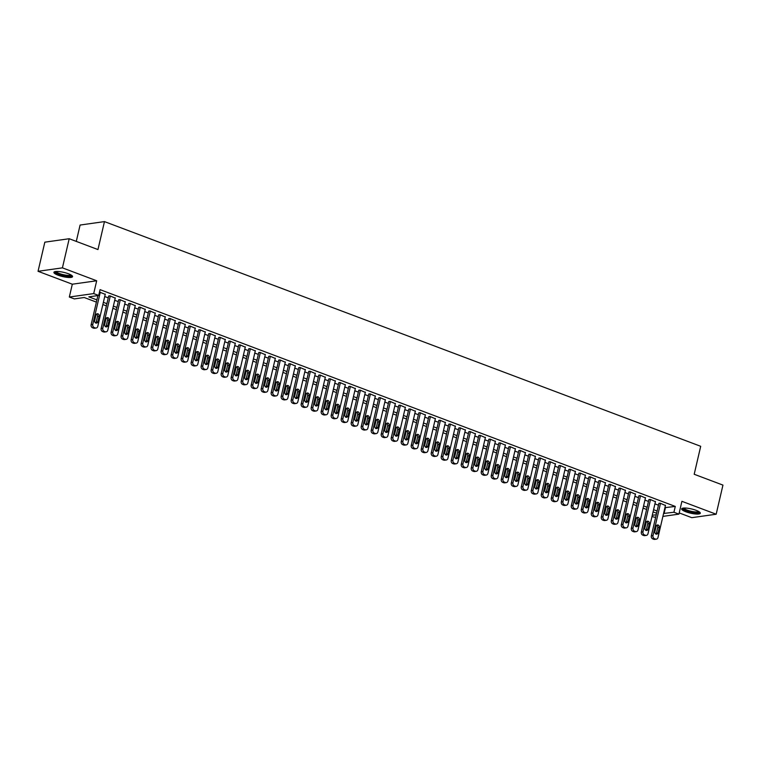 <?xml version="1.0" encoding="UTF-8"?>
<svg xmlns="http://www.w3.org/2000/svg" width="761" height="761" viewBox="0 0 761 761"><rect width="100%" height="100%" fill="white"/><g stroke="black" fill="none" stroke-linecap="round" stroke-linejoin="round"><path stroke-width="1.14" d="M58.102 275.206A9.579 2.169 -166.9 0 0 67.453 277.385A9.579 2.169 -166.9 0 0 72.571 276.652A9.579 2.169 -166.9 0 0 68.376 273.751A9.579 2.169 -166.9 0 0 59.025 271.563A9.579 2.169 -166.9 0 0 53.907 272.305A9.579 2.169 -166.9 0 0 58.102 275.206M685.842 511.773A9.579 2.169 -166.9 0 0 695.193 513.96A9.579 2.169 -166.9 0 0 700.31 513.218A9.579 2.169 -166.9 0 0 696.115 510.327A9.579 2.169 -166.9 0 0 686.764 508.139A9.579 2.169 -166.9 0 0 681.647 508.881A9.579 2.169 -166.9 0 0 685.842 511.773M96.39 302.107L84.214 297.513L74.331 298.911L69.327 297.028L93.708 293.584L98.702 295.468L88.828 296.866L96.904 299.91M72.314 284.205L96.685 280.771L62.421 267.853L69.203 238.726L44.832 242.169L38.05 271.296L72.314 284.205L69.327 297.028M76.29 241.399L80.095 225.047L104.466 221.603L700.7 446.298L694.194 474.265L722.95 485.099L716.168 514.227L681.913 501.318L678.926 514.132L662.898 516.396M679.212 512.924L691.797 517.67L716.168 514.227M655.63 517.423L651.968 516.605M62.421 267.853L38.05 271.296M105.227 294.355L99.501 292.053M115.234 298.122L109.793 295.782L108.642 296.21M125.232 301.898L119.791 299.558L118.649 299.977M135.239 305.665L129.798 303.325L128.657 303.744M145.246 309.432L139.805 307.092L138.654 307.511M155.244 313.209L149.803 310.869L148.661 311.287M165.251 316.976L159.81 314.635L158.659 315.054M175.249 320.742L169.817 318.402L168.666 318.821M185.256 324.519L179.815 322.179L178.673 322.597M195.263 328.286L189.822 325.946L188.671 326.364M205.261 332.053L199.829 329.713L198.678 330.131M215.268 335.829L209.827 333.489L208.685 333.908M225.275 339.596L219.834 337.256L218.683 337.675M235.273 343.363L229.841 341.023L228.69 341.442M245.28 347.14L239.839 344.8L238.697 345.218M255.287 350.907L249.846 348.567L248.695 348.985M265.285 354.674L259.843 352.333L258.702 352.752M275.292 358.45L269.851 356.1L268.709 356.529M285.299 362.217L279.858 359.877L278.707 360.295M295.297 365.984L289.855 363.644L288.714 364.062M305.304 369.76L299.863 367.411L298.721 367.839M315.311 373.527L309.87 371.187L308.719 371.606M325.308 377.294L319.867 374.954L318.726 375.373M335.316 381.071L329.874 378.721L328.723 379.149M345.323 384.838L339.882 382.498L338.731 382.916M355.32 388.605L349.879 386.265L348.738 386.683M365.328 392.381L359.886 390.032L358.735 390.46M375.325 396.148L369.894 393.808L368.743 394.227M385.332 399.915L379.891 397.575L378.75 397.993M395.34 403.691L389.898 401.342L388.747 401.77M405.337 407.458L399.906 405.118L398.754 405.537M415.344 411.225L409.903 408.885L408.762 409.304M425.351 415.002L419.91 412.652L418.759 413.08M435.349 418.769L429.917 416.429L428.766 416.847M445.356 422.536L439.915 420.196L438.774 420.614M455.363 426.312L449.922 423.963L448.771 424.391M465.361 430.079L459.92 427.739L458.778 428.158M475.368 433.846L469.927 431.506L468.786 431.925M485.375 437.623L479.934 435.273L478.783 435.701M495.373 441.39L489.932 439.049L488.79 439.468M505.38 445.156L499.939 442.816L498.797 443.235M515.387 448.933L509.946 446.583L508.795 447.011M525.385 452.7L519.944 450.36L518.802 450.778M535.392 456.467L529.951 454.127L528.8 454.545M545.399 460.243L539.958 457.894L538.807 458.322M555.397 464.01L549.956 461.67L548.814 462.089M565.404 467.777L559.963 465.437L558.812 465.856M575.402 471.544L569.97 469.204L568.819 469.632M585.409 475.321L579.968 472.981L578.826 473.399M595.416 479.088L589.975 476.747L588.824 477.166M605.414 482.855L599.982 480.514L598.831 480.942M615.421 486.631L609.98 484.291L608.838 484.709M625.428 490.398L619.987 488.058L618.836 488.476M635.425 494.165L629.984 491.825L628.843 492.253M645.433 497.941L639.991 495.601L638.85 496.02M655.44 501.708L649.999 499.368L648.848 499.787M664.933 507.644L675.283 506.426L100.062 289.646L98.702 295.468M104.723 296.524L108.262 297.855M114.73 300.291L118.269 301.622M124.728 304.058L128.267 305.389M134.735 307.834L138.274 309.166M144.742 311.601L148.281 312.933M154.74 315.368L158.278 316.7M164.747 319.135L168.286 320.476M174.754 322.911L178.283 324.243M184.752 326.678L188.29 328.01M194.759 330.445L198.298 331.786M204.766 334.222L208.295 335.553M214.764 337.989L218.302 339.32M224.771 341.756L228.31 343.097M234.769 345.532L238.307 346.864M244.776 349.299L248.314 350.631M254.783 353.066L258.321 354.407M264.78 356.842L268.319 358.174M274.788 360.609L278.326 361.941M284.795 364.376L288.333 365.718M294.792 368.153L298.331 369.485M304.8 371.92L308.338 373.251M314.807 375.687L318.345 377.028M324.804 379.463L328.343 380.795M334.811 383.23L338.35 384.562M344.819 386.997L348.348 388.338M354.816 390.774L358.355 392.105M364.823 394.54L368.362 395.872M374.831 398.307L378.36 399.649M384.828 402.084L388.367 403.416M394.835 405.851L398.374 407.183M404.833 409.618L408.372 410.959M414.84 413.394L418.379 414.726M424.847 417.161L428.386 418.493M434.845 420.928L438.384 422.269M444.852 424.705L448.391 426.036M454.859 428.472L458.398 429.803M464.857 432.238L468.395 433.57M474.864 436.015L478.403 437.347M484.871 439.782L488.41 441.114M494.869 443.549L498.407 444.881M504.876 447.325L508.415 448.657M514.883 451.092L518.422 452.424M524.881 454.859L528.419 456.191M534.888 458.636L538.427 459.967M544.895 462.403L548.424 463.734M554.893 466.17L558.431 467.501M564.9 469.946L568.438 471.278M574.907 473.713L578.436 475.045M584.905 477.48L588.443 478.812M594.912 481.256L598.45 482.588M604.909 485.023L608.448 486.355M614.917 488.79L618.455 490.122M624.924 492.567L628.462 493.899M634.921 496.334L638.46 497.665M644.928 500.101L648.467 501.432M654.936 503.877L658.474 505.209M665.437 505.475L659.996 503.135L658.855 503.563M96.685 280.771L93.708 293.584M675.283 506.426L673.923 512.248L678.926 514.132M69.203 238.726L97.96 249.57L104.466 221.603M656.6 513.228L653.062 511.896M646.603 509.461L643.064 508.129M636.596 505.685L633.057 504.353M626.588 501.918L623.059 500.586M616.591 498.151L613.052 496.819M606.584 494.374L603.045 493.042M596.576 490.607L593.047 489.275M586.579 486.84L583.04 485.508M576.572 483.064L573.033 481.732M566.574 479.297L563.035 477.965M556.567 475.53L553.028 474.198M546.56 471.753L543.021 470.422M536.562 467.986L533.023 466.655M526.555 464.22L523.016 462.888M516.548 460.443L513.009 459.111M506.55 456.676L503.011 455.344M496.543 452.909L493.004 451.577M486.536 449.133L482.997 447.801M476.538 445.366L473 444.034M466.531 441.599L462.992 440.267M456.524 437.822L452.995 436.491M446.526 434.055L442.988 432.724M436.519 430.288L432.98 428.957M426.512 426.512L422.983 425.18M416.514 422.745L412.976 421.413M406.507 418.978L402.969 417.646M396.5 415.202L392.971 413.87M386.502 411.435L382.964 410.103M376.495 407.668L372.957 406.336M366.498 403.891L362.959 402.559M356.49 400.124L352.952 398.793M346.483 396.357L342.945 395.026M336.486 392.581L332.947 391.249M326.479 388.814L322.94 387.482M316.471 385.047L312.933 383.715M306.474 381.28L302.935 379.939M296.467 377.504L292.928 376.172M286.459 373.737L282.921 372.405M276.462 369.97L272.923 368.628M266.455 366.193L262.916 364.861M256.447 362.426L252.918 361.095M246.45 358.659L242.911 357.318M236.443 354.883L232.904 353.551M226.436 351.116L222.906 349.784M216.438 347.349L212.899 346.008M206.431 343.572L202.892 342.241M196.433 339.806L192.894 338.474M186.426 336.039L182.887 334.697M176.419 332.262L172.88 330.93M166.421 328.495L162.883 327.163M156.414 324.728L152.875 323.387M146.407 320.952L142.868 319.62M136.409 317.185L132.871 315.853M126.402 313.418L122.863 312.077M116.395 309.641L112.856 308.31M106.397 305.874L102.859 304.543M652.272 515.302L656.248 514.74M663.582 513.466L673.923 512.248M103.372 302.345L106.901 303.677M113.37 306.112L116.909 307.444M123.377 309.889L126.916 311.22M133.375 313.656L136.913 314.987M143.382 317.423L146.921 318.754M153.389 321.199L156.928 322.531M163.387 324.966L166.925 326.298M173.394 328.733L176.933 330.065M183.401 332.509L186.94 333.841M193.399 336.276L196.937 337.608M203.406 340.043L206.944 341.375M213.413 343.82L216.952 345.152M223.411 347.587L226.949 348.919M233.418 351.354L236.956 352.685M243.425 355.13L246.954 356.462M253.423 358.897L256.961 360.229M263.43 362.664L266.968 363.996M273.437 366.431L276.966 367.772M283.434 370.207L286.973 371.539M293.442 373.974L296.98 375.306M303.439 377.741L306.978 379.083M313.446 381.518L316.985 382.85M323.454 385.285L326.992 386.617M333.451 389.052L336.99 390.393M343.458 392.828L346.997 394.16M353.465 396.595L357.004 397.927M363.463 400.362L367.002 401.703M373.47 404.139L377.009 405.47M383.477 407.906L387.016 409.237M393.475 411.672L397.014 413.014M403.482 415.449L407.021 416.781M413.489 419.216L417.028 420.548M423.487 422.983L427.026 424.324M433.494 426.759L437.033 428.091M443.501 430.526L447.03 431.858M453.499 434.293L457.038 435.634M463.506 438.07L467.045 439.401M473.513 441.837L477.042 443.168M483.511 445.604L487.05 446.945M493.518 449.38L497.057 450.712M503.516 453.147L507.054 454.479M513.523 456.914L517.061 458.255M523.53 460.69L527.069 462.022M533.528 464.457L537.066 465.789M543.535 468.224L547.073 469.566M553.542 472.001L557.081 473.332M563.54 475.768L567.078 477.099M573.547 479.535L577.085 480.866M583.554 483.311L587.092 484.643M593.551 487.078L597.09 488.41M603.559 490.845L607.097 492.177M613.566 494.621L617.104 495.953M623.563 498.388L627.102 499.72M633.571 502.155L637.109 503.487M643.578 505.932L647.107 507.264M653.575 509.699L657.114 511.031M665.399 507.815L664.039 513.646M665.504 505.209L657.989 537.485A2.454 2.064 82 0 1 655.449 539.064L654.45 538.683A2.454 2.064 82 0 1 652.995 535.601L660.5 503.325M658.912 503.287L651.34 535.83L652.995 535.601M658.065 532.947A1.969 1.655 -98 0 1 654.869 531.749L656.172 526.155A1.969 1.655 -98 0 1 659.368 527.354L658.065 532.947L656.42 533.185A1.969 1.655 -98 0 1 655.877 534.146M656.705 525.195A1.969 1.655 -98 0 1 657.723 527.592L656.42 533.185M656.334 539.159L654.688 539.397A2.454 2.064 -98 0 1 653.804 539.292L652.805 538.912A2.454 2.064 -98 0 1 651.34 535.83M699.283 511.858A8.285 1.874 13.1 0 1 695.107 512.657A8.285 1.874 13.1 0 1 686.755 510.745A8.285 1.874 13.1 0 1 683.178 508.11M683.873 508.044A7.677 1.741 -166.9 0 0 687.212 510.117A7.677 1.741 -166.9 0 0 698.684 511.487M682.027 508.443A9.522 2.15 -166.9 0 0 686.089 510.84A9.522 2.15 -166.9 0 0 700.168 512.667M71.544 275.282A8.285 1.874 13.1 0 1 71.534 275.434A8.285 1.874 13.1 0 1 62.982 275.358A8.285 1.874 13.1 0 1 55.391 271.658A8.285 1.874 13.1 0 1 55.439 271.534M56.133 271.468A7.677 1.741 -166.9 0 0 63.201 274.654A7.677 1.741 -166.9 0 0 70.944 274.921M54.288 271.867A9.522 2.15 -166.9 0 0 62.973 275.644A9.522 2.15 -166.9 0 0 72.428 276.091M655.497 501.442L647.992 533.718A2.454 2.064 82 0 1 645.442 535.287L644.443 534.916A2.454 2.064 82 0 1 642.988 531.825L650.493 499.558M648.914 499.52L641.342 532.063L642.988 531.825M648.068 529.18A1.969 1.655 -98 0 1 644.862 527.972L646.165 522.379A1.969 1.655 -98 0 1 649.361 523.587L648.068 529.18L646.422 529.409A1.969 1.655 -98 0 1 645.88 530.379M646.707 521.418A1.969 1.655 -98 0 1 647.716 523.825L646.422 529.409M646.327 535.392L644.681 535.62A2.454 2.064 -98 0 1 643.796 535.525L642.798 535.145A2.454 2.064 -98 0 1 641.342 532.063M645.499 497.675L637.984 529.941A2.454 2.064 82 0 1 635.445 531.52L634.446 531.14A2.454 2.064 82 0 1 632.981 528.058L640.496 495.782M638.907 495.753L631.335 528.296L632.981 528.058M638.06 525.413A1.969 1.655 -98 0 1 634.855 524.205L636.158 518.612A1.969 1.655 -98 0 1 639.364 519.82L638.06 525.413L636.415 525.642A1.969 1.655 -98 0 1 635.873 526.602M636.7 517.651A1.969 1.655 -98 0 1 637.718 520.048L636.415 525.642M636.329 531.625L634.684 531.853A2.454 2.064 -98 0 1 633.799 531.749L632.791 531.378A2.454 2.064 -98 0 1 631.335 528.296M635.492 493.899L627.977 526.174A2.454 2.064 82 0 1 625.437 527.754L624.439 527.373A2.454 2.064 82 0 1 622.983 524.291L630.488 492.015M628.909 491.977L621.328 524.519L622.983 524.291M628.053 521.637A1.969 1.655 -98 0 1 624.857 520.438L626.16 514.845A1.969 1.655 -98 0 1 629.357 516.044L628.053 521.637L626.408 521.875A1.969 1.655 -98 0 1 625.865 522.836M626.693 513.884A1.969 1.655 -98 0 1 627.711 516.281L626.408 521.875M626.322 527.849L624.676 528.086A2.454 2.064 -98 0 1 623.792 527.982L622.793 527.601A2.454 2.064 -98 0 1 621.328 524.519M625.485 490.132L617.98 522.407A2.454 2.064 82 0 1 615.43 523.977L614.431 523.606A2.454 2.064 82 0 1 612.976 520.514L620.481 488.248M618.902 488.21L611.33 520.752L612.976 520.514M618.056 517.87A1.969 1.655 -98 0 1 614.85 516.662L616.153 511.069A1.969 1.655 -98 0 1 619.359 512.277L618.056 517.87L616.41 518.098A1.969 1.655 -98 0 1 615.868 519.069M616.695 510.108A1.969 1.655 -98 0 1 617.704 512.514L616.41 518.098M616.324 524.082L614.669 524.31A2.454 2.064 -98 0 1 613.785 524.215L612.786 523.834A2.454 2.064 -98 0 1 611.33 520.752M615.487 486.365L607.972 518.631A2.454 2.064 82 0 1 605.433 520.21L604.434 519.83A2.454 2.064 82 0 1 602.969 516.748L610.484 484.472M608.895 484.443L601.323 516.985L602.969 516.748M608.049 514.103A1.969 1.655 -98 0 1 604.852 512.895L606.146 507.302A1.969 1.655 -98 0 1 609.352 508.51L608.049 514.103L606.403 514.331A1.969 1.655 -98 0 1 605.861 515.292M606.688 506.341A1.969 1.655 -98 0 1 607.706 508.738L606.403 514.331M606.317 520.315L604.672 520.543A2.454 2.064 -98 0 1 603.787 520.438L602.779 520.067A2.454 2.064 -98 0 1 601.323 516.985M605.48 482.588L597.965 514.864A2.454 2.064 82 0 1 595.425 516.443L594.427 516.063A2.454 2.064 82 0 1 592.971 512.981L600.477 480.705M598.897 480.667L591.326 513.209L592.971 512.981M598.041 510.327A1.969 1.655 -98 0 1 594.845 509.128L596.148 503.535A1.969 1.655 -98 0 1 599.345 504.733L598.041 510.327L596.396 510.564A1.969 1.655 -98 0 1 595.863 511.525M596.681 502.574A1.969 1.655 -98 0 1 597.699 504.971L596.396 510.564M596.31 516.538L594.664 516.776A2.454 2.064 -98 0 1 593.78 516.671L592.781 516.291A2.454 2.064 -98 0 1 591.326 513.209M595.473 478.821L587.968 511.097A2.454 2.064 82 0 1 585.418 512.667L584.419 512.296A2.454 2.064 82 0 1 582.964 509.204L590.469 476.938M588.89 476.9L581.318 509.442L582.964 509.204M588.044 506.56A1.969 1.655 -98 0 1 584.838 505.352L586.141 499.758A1.969 1.655 -98 0 1 589.347 500.966L588.044 506.56L586.398 506.797A1.969 1.655 -98 0 1 585.856 507.758M586.683 498.797A1.969 1.655 -98 0 1 587.692 501.204L586.398 506.797M586.312 512.771L584.657 513A2.454 2.064 -98 0 1 583.773 512.904L582.774 512.524A2.454 2.064 -98 0 1 581.318 509.442M585.475 475.054L577.96 507.321A2.454 2.064 82 0 1 575.421 508.9L574.422 508.519A2.454 2.064 82 0 1 572.957 505.437L580.472 473.161M578.883 473.133L571.311 505.675L572.957 505.437M578.037 502.793A1.969 1.655 -98 0 1 574.84 501.585L576.134 495.991A1.969 1.655 -98 0 1 579.34 497.199L578.037 502.793L576.391 503.021A1.969 1.655 -98 0 1 575.849 503.982M576.676 495.031A1.969 1.655 -98 0 1 577.694 497.428L576.391 503.021M576.305 509.004L574.66 509.233A2.454 2.064 -98 0 1 573.775 509.128L572.776 508.757A2.454 2.064 -98 0 1 571.311 505.675M575.468 471.278L567.963 503.554A2.454 2.064 82 0 1 565.413 505.133L564.415 504.752A2.454 2.064 82 0 1 562.959 501.67L570.465 469.394M568.886 469.356L561.314 501.899L562.959 501.67M568.029 499.016A1.969 1.655 -98 0 1 564.833 497.818L566.136 492.224A1.969 1.655 -98 0 1 569.333 493.432L568.029 499.016L566.384 499.254A1.969 1.655 -98 0 1 565.851 500.215M566.669 491.264A1.969 1.655 -98 0 1 567.687 493.661L566.384 499.254M566.298 505.228L564.652 505.466A2.454 2.064 -98 0 1 563.768 505.361L562.769 504.981A2.454 2.064 -98 0 1 561.314 501.899M565.461 467.511L557.956 499.787A2.454 2.064 82 0 1 555.416 501.356L554.408 500.985A2.454 2.064 82 0 1 552.952 497.894L560.467 465.627M558.878 465.589L551.306 498.132L552.952 497.894M558.032 495.249A1.969 1.655 -98 0 1 554.826 494.041L556.129 488.448A1.969 1.655 -98 0 1 559.335 489.656L558.032 495.249L556.386 495.487A1.969 1.655 -98 0 1 555.844 496.448M556.672 487.487A1.969 1.655 -98 0 1 557.689 489.894L556.386 495.487M556.301 501.461L554.655 501.699A2.454 2.064 -98 0 1 553.761 501.594L552.762 501.214A2.454 2.064 -98 0 1 551.306 498.132M555.463 463.744L547.949 496.01A2.454 2.064 82 0 1 545.409 497.589L544.41 497.209A2.454 2.064 82 0 1 542.945 494.127L550.46 461.86M548.871 461.822L541.299 494.365L542.945 494.127M548.025 491.482A1.969 1.655 -98 0 1 544.828 490.274L546.122 484.681A1.969 1.655 -98 0 1 549.328 485.889L548.025 491.482L546.379 491.711A1.969 1.655 -98 0 1 545.837 492.671M546.664 483.72A1.969 1.655 -98 0 1 547.682 486.117L546.379 491.711M546.293 497.694L544.648 497.922A2.454 2.064 -98 0 1 543.763 497.818L542.764 497.447A2.454 2.064 -98 0 1 541.299 494.365M545.456 459.967L537.951 492.243A2.454 2.064 82 0 1 535.402 493.822L534.403 493.442A2.454 2.064 82 0 1 532.947 490.36L540.453 458.084M538.874 458.046L531.302 490.588L532.947 490.36M538.027 487.706A1.969 1.655 -98 0 1 534.821 486.507L536.125 480.914A1.969 1.655 -98 0 1 539.321 482.122L538.027 487.706L536.372 487.944A1.969 1.655 -98 0 1 535.839 488.904M536.667 479.953A1.969 1.655 -98 0 1 537.675 482.35L536.372 487.944M536.286 493.918L534.641 494.155A2.454 2.064 -98 0 1 533.756 494.051L532.757 493.68A2.454 2.064 -98 0 1 531.302 490.588M535.449 456.2L527.944 488.476A2.454 2.064 82 0 1 525.404 490.046L524.396 489.675A2.454 2.064 82 0 1 522.94 486.593L530.455 454.317M528.866 454.279L521.295 486.821L522.94 486.593M528.02 483.939A1.969 1.655 -98 0 1 524.814 482.731L526.117 477.137A1.969 1.655 -98 0 1 529.323 478.346L528.02 483.939L526.374 484.177A1.969 1.655 -98 0 1 525.832 485.138M526.66 476.177A1.969 1.655 -98 0 1 527.677 478.583L526.374 484.177M526.289 490.151L524.643 490.388A2.454 2.064 -98 0 1 523.749 490.284L522.75 489.903A2.454 2.064 -98 0 1 521.295 486.821M525.451 452.434L517.937 484.7A2.454 2.064 82 0 1 515.397 486.279L514.398 485.899A2.454 2.064 82 0 1 512.933 482.816L520.448 450.55M518.859 450.512L511.287 483.054L512.933 482.816M518.013 480.172A1.969 1.655 -98 0 1 514.817 478.964L516.12 473.371A1.969 1.655 -98 0 1 519.316 474.579L518.013 480.172L516.367 480.4A1.969 1.655 -98 0 1 515.825 481.361M516.652 472.41A1.969 1.655 -98 0 1 517.67 474.807L516.367 480.4M516.281 486.384L514.636 486.612A2.454 2.064 -98 0 1 513.751 486.507L512.752 486.136A2.454 2.064 -98 0 1 511.287 483.054M515.444 448.657L507.939 480.933A2.454 2.064 82 0 1 505.39 482.512L504.391 482.132A2.454 2.064 82 0 1 502.935 479.05L510.441 446.774M508.862 446.736L501.29 479.278L502.935 479.05M508.015 476.396A1.969 1.655 -98 0 1 504.809 475.197L506.113 469.604A1.969 1.655 -98 0 1 509.309 470.812L508.015 476.396L506.36 476.633A1.969 1.655 -98 0 1 505.827 477.594M506.655 468.643A1.969 1.655 -98 0 1 507.663 471.04L506.36 476.633M506.274 482.607L504.629 482.845A2.454 2.064 -98 0 1 503.744 482.74L502.745 482.369A2.454 2.064 -98 0 1 501.29 479.278M505.437 444.89L497.932 477.166A2.454 2.064 82 0 1 495.392 478.736L494.384 478.365A2.454 2.064 82 0 1 492.928 475.283L500.443 443.007M498.855 442.969L491.283 475.511L492.928 475.283M498.008 472.629A1.969 1.655 -98 0 1 494.802 471.42L496.105 465.827A1.969 1.655 -98 0 1 499.311 467.035L498.008 472.629L496.362 472.866A1.969 1.655 -98 0 1 495.82 473.827M496.648 464.866A1.969 1.655 -98 0 1 497.665 467.273L496.362 472.866M496.277 478.84L494.631 479.078A2.454 2.064 -98 0 1 493.746 478.973L492.738 478.593A2.454 2.064 -98 0 1 491.283 475.511M495.44 441.123L487.925 473.39A2.454 2.064 82 0 1 485.385 474.969L484.386 474.588A2.454 2.064 82 0 1 482.921 471.506L490.436 439.24M488.847 439.202L481.275 471.744L482.921 471.506M488.001 468.862A1.969 1.655 -98 0 1 484.805 467.654L486.108 462.06A1.969 1.655 -98 0 1 489.304 463.268L488.001 468.862L486.355 469.09A1.969 1.655 -98 0 1 485.813 470.051M486.64 461.099A1.969 1.655 -98 0 1 487.658 463.497L486.355 469.09M486.269 475.073L484.624 475.302A2.454 2.064 -98 0 1 483.739 475.206L482.74 474.826A2.454 2.064 -98 0 1 481.275 471.744M485.432 437.347L477.927 469.623A2.454 2.064 82 0 1 475.378 471.202L474.379 470.821A2.454 2.064 82 0 1 472.923 467.739L480.429 435.463M478.85 435.425L471.278 467.967L472.923 467.739M478.003 465.085A1.969 1.655 -98 0 1 474.797 463.887L476.101 458.293A1.969 1.655 -98 0 1 479.297 459.501L478.003 465.085L476.357 465.323A1.969 1.655 -98 0 1 475.815 466.284M476.643 457.332A1.969 1.655 -98 0 1 477.651 459.73L476.357 465.323M476.262 471.297L474.617 471.535A2.454 2.064 -98 0 1 473.732 471.43L472.733 471.059A2.454 2.064 -98 0 1 471.278 467.967M475.435 433.58L467.92 465.856A2.454 2.064 82 0 1 465.38 467.425L464.381 467.054A2.454 2.064 82 0 1 462.916 463.972L470.431 431.696M468.843 431.658L461.271 464.2L462.916 463.972M467.996 461.318A1.969 1.655 -98 0 1 464.79 460.11L466.093 454.517A1.969 1.655 -98 0 1 469.299 455.725L467.996 461.318L466.35 461.556A1.969 1.655 -98 0 1 465.808 462.517M466.636 453.556A1.969 1.655 -98 0 1 467.654 455.963L466.35 461.556M466.265 467.53L464.619 467.768A2.454 2.064 -98 0 1 463.734 467.663L462.726 467.283A2.454 2.064 -98 0 1 461.271 464.2M465.428 429.813L457.913 462.079A2.454 2.064 82 0 1 455.373 463.658L454.374 463.278A2.454 2.064 82 0 1 452.919 460.196L460.424 427.929M458.835 427.891L451.263 460.434L452.919 460.196M457.989 457.551A1.969 1.655 -98 0 1 454.793 456.343L456.096 450.75A1.969 1.655 -98 0 1 459.292 451.958L457.989 457.551L456.343 457.78A1.969 1.655 -98 0 1 455.801 458.74M456.629 449.789A1.969 1.655 -98 0 1 457.646 452.186L456.343 457.78M456.258 463.763L454.612 463.991A2.454 2.064 -98 0 1 453.727 463.896L452.728 463.516A2.454 2.064 -98 0 1 451.263 460.434M455.42 426.036L447.915 458.312A2.454 2.064 82 0 1 445.366 459.891L444.367 459.511A2.454 2.064 82 0 1 442.912 456.429L450.417 424.153M448.838 424.124L441.266 456.657L442.912 456.429M447.991 453.775A1.969 1.655 -98 0 1 444.785 452.576L446.089 446.983A1.969 1.655 -98 0 1 449.285 448.191L447.991 453.775L446.346 454.013A1.969 1.655 -98 0 1 445.803 454.973M446.631 446.022A1.969 1.655 -98 0 1 447.639 448.419L446.346 454.013M446.25 459.986L444.605 460.224A2.454 2.064 -98 0 1 443.72 460.12L442.721 459.749A2.454 2.064 -98 0 1 441.266 456.657M445.423 422.269L437.908 454.545A2.454 2.064 82 0 1 435.368 456.115L434.369 455.744A2.454 2.064 82 0 1 432.904 452.662L440.419 420.386M438.831 420.348L431.259 452.89L432.904 452.662M437.984 450.008A1.969 1.655 -98 0 1 434.788 448.8L436.082 443.206A1.969 1.655 -98 0 1 439.287 444.414L437.984 450.008L436.338 450.246A1.969 1.655 -98 0 1 435.796 451.206M436.624 442.246A1.969 1.655 -98 0 1 437.642 444.652L436.338 450.246M436.253 456.22L434.607 456.457A2.454 2.064 -98 0 1 433.722 456.353L432.714 455.972A2.454 2.064 -98 0 1 431.259 452.89M435.416 418.502L427.901 450.769A2.454 2.064 82 0 1 425.361 452.348L424.362 451.967A2.454 2.064 82 0 1 422.907 448.885L430.412 416.619M428.833 416.581L421.252 449.123L422.907 448.885M427.977 446.241A1.969 1.655 -98 0 1 424.781 445.033L426.084 439.439A1.969 1.655 -98 0 1 429.28 440.648L427.977 446.241L426.331 446.469A1.969 1.655 -98 0 1 425.799 447.43M426.617 438.479A1.969 1.655 -98 0 1 427.634 440.876L426.331 446.469M426.246 452.453L424.6 452.681A2.454 2.064 -98 0 1 423.715 452.586L422.716 452.205A2.454 2.064 -98 0 1 421.252 449.123M425.409 414.726L417.903 447.002A2.454 2.064 82 0 1 415.354 448.581L414.355 448.2A2.454 2.064 82 0 1 412.9 445.118L420.405 412.843M418.826 412.814L411.254 445.347L412.9 445.118M417.979 442.464A1.969 1.655 -98 0 1 414.774 441.266L416.077 435.673A1.969 1.655 -98 0 1 419.282 436.881L417.979 442.464L416.334 442.702A1.969 1.655 -98 0 1 415.791 443.663M416.619 434.712A1.969 1.655 -98 0 1 417.627 437.109L416.334 442.702M416.248 448.676L414.593 448.914A2.454 2.064 -98 0 1 413.708 448.809L412.709 448.438A2.454 2.064 -98 0 1 411.254 445.347M415.411 410.959L407.896 443.235A2.454 2.064 82 0 1 405.356 444.805L404.357 444.434A2.454 2.064 82 0 1 402.892 441.351L410.407 409.076M408.819 409.038L401.247 441.58L402.892 441.351M407.972 438.697A1.969 1.655 -98 0 1 404.776 437.489L406.07 431.896A1.969 1.655 -98 0 1 409.275 433.104L407.972 438.697L406.326 438.935A1.969 1.655 -98 0 1 405.784 439.896M406.612 430.935A1.969 1.655 -98 0 1 407.63 433.342L406.326 438.935M406.241 444.909L404.595 445.147A2.454 2.064 -98 0 1 403.71 445.042L402.712 444.662A2.454 2.064 -98 0 1 401.247 441.58M405.404 407.192L397.889 439.458A2.454 2.064 82 0 1 395.349 441.038L394.35 440.657A2.454 2.064 82 0 1 392.895 437.575L400.4 405.309M398.821 405.271L391.249 437.813L392.895 437.575M397.965 434.931A1.969 1.655 -98 0 1 394.769 433.722L396.072 428.129A1.969 1.655 -98 0 1 399.268 429.337L397.965 434.931L396.319 435.159A1.969 1.655 -98 0 1 395.787 436.12M396.605 427.168A1.969 1.655 -98 0 1 397.623 429.565L396.319 435.159M396.234 441.142L394.588 441.37A2.454 2.064 -98 0 1 393.703 441.275L392.705 440.895A2.454 2.064 -98 0 1 391.249 437.813M395.397 403.416L387.891 435.692A2.454 2.064 82 0 1 385.342 437.271L384.343 436.89A2.454 2.064 82 0 1 382.888 433.808L390.403 401.532M388.814 401.504L381.242 434.036L382.888 433.808M387.967 431.154A1.969 1.655 -98 0 1 384.762 429.955L386.065 424.362A1.969 1.655 -98 0 1 389.271 425.57L387.967 431.154L386.322 431.392A1.969 1.655 -98 0 1 385.779 432.353M386.607 423.401A1.969 1.655 -98 0 1 387.615 425.799L386.322 431.392M386.236 437.366L384.581 437.604A2.454 2.064 -98 0 1 383.696 437.499L382.697 437.128A2.454 2.064 -98 0 1 381.242 434.036M385.399 399.649L377.884 431.925A2.454 2.064 82 0 1 375.344 433.494L374.345 433.123A2.454 2.064 82 0 1 372.88 430.041L380.395 397.765M378.807 397.727L371.235 430.269L372.88 430.041M377.96 427.387A1.969 1.655 -98 0 1 374.764 426.179L376.058 420.586A1.969 1.655 -98 0 1 379.263 421.794L377.96 427.387L376.315 427.625A1.969 1.655 -98 0 1 375.772 428.586M376.6 419.625A1.969 1.655 -98 0 1 377.618 422.032L376.315 427.625M376.229 433.599L374.583 433.837A2.454 2.064 -98 0 1 373.699 433.732L372.7 433.351A2.454 2.064 -98 0 1 371.235 430.269M375.392 395.882L367.886 428.148A2.454 2.064 82 0 1 365.337 429.727L364.338 429.347A2.454 2.064 82 0 1 362.883 426.265L370.388 393.998M368.809 393.96L361.237 426.502L362.883 426.265M367.953 423.62A1.969 1.655 -98 0 1 364.757 422.412L366.06 416.819A1.969 1.655 -98 0 1 369.256 418.027L367.953 423.62L366.307 423.848A1.969 1.655 -98 0 1 365.775 424.809M366.602 415.858A1.969 1.655 -98 0 1 367.611 418.255L366.307 423.848M366.222 429.832L364.576 430.06A2.454 2.064 -98 0 1 363.691 429.965L362.693 429.585A2.454 2.064 -98 0 1 361.237 426.502M365.385 392.105L357.879 424.381A2.454 2.064 82 0 1 355.339 425.96L354.331 425.58A2.454 2.064 82 0 1 352.876 422.498L360.391 390.222M358.802 390.193L351.23 422.726L352.876 422.498M357.955 419.853A1.969 1.655 -98 0 1 354.75 418.645L356.053 413.052A1.969 1.655 -98 0 1 359.259 414.26L357.955 419.853L356.31 420.082A1.969 1.655 -98 0 1 355.768 421.042M356.595 412.091A1.969 1.655 -98 0 1 357.613 414.488L356.31 420.082M356.224 426.055L354.578 426.293A2.454 2.064 -98 0 1 353.684 426.189L352.685 425.818A2.454 2.064 -98 0 1 351.23 422.726M355.387 388.338L347.872 420.614A2.454 2.064 82 0 1 345.332 422.184L344.333 421.813A2.454 2.064 82 0 1 342.869 418.731L350.383 386.455M348.795 386.417L341.223 418.959L342.869 418.731M347.948 416.077A1.969 1.655 -98 0 1 344.752 414.869L346.046 409.275A1.969 1.655 -98 0 1 349.251 410.483L347.948 416.077L346.303 416.315A1.969 1.655 -98 0 1 345.76 417.275M346.588 408.315A1.969 1.655 -98 0 1 347.606 410.721L346.303 416.315M346.217 422.288L344.571 422.526A2.454 2.064 -98 0 1 343.687 422.422L342.688 422.041A2.454 2.064 -98 0 1 341.223 418.959M345.38 384.571L337.874 416.838A2.454 2.064 82 0 1 335.325 418.417L334.326 418.036A2.454 2.064 82 0 1 332.871 414.954L340.376 382.688M338.797 382.65L331.225 415.192L332.871 414.954M337.951 412.31A1.969 1.655 -98 0 1 334.745 411.102L336.048 405.508A1.969 1.655 -98 0 1 339.244 406.716L337.951 412.31L336.295 412.538A1.969 1.655 -98 0 1 335.763 413.499M336.59 404.548A1.969 1.655 -98 0 1 337.599 406.945L336.295 412.538M336.21 418.521L334.564 418.75A2.454 2.064 -98 0 1 333.679 418.655L332.681 418.274A2.454 2.064 -98 0 1 331.225 415.192M335.373 380.795L327.867 413.071A2.454 2.064 82 0 1 325.327 414.65L324.319 414.269A2.454 2.064 82 0 1 322.864 411.187L330.379 378.911M328.79 378.883L321.218 411.416L322.864 411.187M327.943 408.543A1.969 1.655 -98 0 1 324.738 407.335L326.041 401.741A1.969 1.655 -98 0 1 329.247 402.95L327.943 408.543L326.298 408.771A1.969 1.655 -98 0 1 325.756 409.732M326.583 400.781A1.969 1.655 -98 0 1 327.601 403.178L326.298 408.771M326.212 414.755L324.567 414.983A2.454 2.064 -98 0 1 323.672 414.878L322.674 414.507A2.454 2.064 -98 0 1 321.218 411.416M325.375 377.028L317.86 409.304A2.454 2.064 82 0 1 315.32 410.873L314.322 410.502A2.454 2.064 82 0 1 312.857 407.42L320.371 375.144M318.783 375.106L311.211 407.649L312.857 407.42M317.936 404.766A1.969 1.655 -98 0 1 314.74 403.558L316.043 397.965A1.969 1.655 -98 0 1 319.24 399.173L317.936 404.766L316.291 405.004A1.969 1.655 -98 0 1 315.748 405.965M316.576 397.004A1.969 1.655 -98 0 1 317.594 399.411L316.291 405.004M316.205 410.978L314.559 411.216A2.454 2.064 -98 0 1 313.675 411.111L312.676 410.731A2.454 2.064 -98 0 1 311.211 407.649M315.368 373.261L307.863 405.527A2.454 2.064 82 0 1 305.313 407.106L304.314 406.735A2.454 2.064 82 0 1 302.859 403.644L310.364 371.378M308.785 371.339L301.213 403.882L302.859 403.644M307.939 400.999A1.969 1.655 -98 0 1 304.733 399.791L306.036 394.198A1.969 1.655 -98 0 1 309.232 395.406L307.939 400.999L306.283 401.228A1.969 1.655 -98 0 1 305.751 402.189M306.578 393.237A1.969 1.655 -98 0 1 307.587 395.634L306.283 401.228M306.198 407.211L304.552 407.439A2.454 2.064 -98 0 1 303.668 407.344L302.669 406.964A2.454 2.064 -98 0 1 301.213 403.882M305.361 369.485L297.855 401.76A2.454 2.064 82 0 1 295.316 403.34L294.307 402.959A2.454 2.064 82 0 1 292.852 399.877L300.367 367.601M298.778 367.573L291.206 400.105L292.852 399.877M297.932 397.232A1.969 1.655 -98 0 1 294.726 396.024L296.029 390.431A1.969 1.655 -98 0 1 299.235 391.639L297.932 397.232L296.286 397.461A1.969 1.655 -98 0 1 295.744 398.422M296.571 389.47A1.969 1.655 -98 0 1 297.589 391.867L296.286 397.461M296.2 403.444L294.555 403.672A2.454 2.064 -98 0 1 293.67 403.568L292.662 403.197A2.454 2.064 -98 0 1 291.206 400.105M295.363 365.718L287.848 397.993A2.454 2.064 82 0 1 285.308 399.563L284.31 399.192A2.454 2.064 82 0 1 282.854 396.11L290.36 363.834M288.771 363.796L281.199 396.338L282.854 396.11M287.924 393.456A1.969 1.655 -98 0 1 284.728 392.248L286.031 386.655A1.969 1.655 -98 0 1 289.228 387.863L287.924 393.456L286.279 393.694A1.969 1.655 -98 0 1 285.736 394.655M286.564 385.694A1.969 1.655 -98 0 1 287.582 388.1L286.279 393.694M286.193 399.668L284.547 399.906A2.454 2.064 -98 0 1 283.663 399.801L282.664 399.42A2.454 2.064 -98 0 1 281.199 396.338M285.356 361.951L277.851 394.217A2.454 2.064 82 0 1 275.301 395.796L274.302 395.425A2.454 2.064 82 0 1 272.847 392.334L280.352 360.067M278.773 360.029L271.201 392.571L272.847 392.334M277.927 389.689A1.969 1.655 -98 0 1 274.721 388.481L276.024 382.888A1.969 1.655 -98 0 1 279.22 384.096L277.927 389.689L276.281 389.917A1.969 1.655 -98 0 1 275.739 390.878M276.566 381.927A1.969 1.655 -98 0 1 277.575 384.324L276.281 389.917M276.186 395.901L274.54 396.129A2.454 2.064 -98 0 1 273.656 396.034L272.657 395.653A2.454 2.064 -98 0 1 271.201 392.571M275.358 358.174L267.843 390.45A2.454 2.064 82 0 1 265.304 392.029L264.305 391.649A2.454 2.064 82 0 1 262.84 388.567L270.355 356.291M268.766 356.262L261.194 388.795L262.84 388.567M267.92 385.922A1.969 1.655 -98 0 1 264.714 384.714L266.017 379.121A1.969 1.655 -98 0 1 269.223 380.329L267.92 385.922L266.274 386.15A1.969 1.655 -98 0 1 265.732 387.111M266.559 378.16A1.969 1.655 -98 0 1 267.577 380.557L266.274 386.15M266.188 392.134L264.543 392.362A2.454 2.064 -98 0 1 263.658 392.257L262.65 391.886A2.454 2.064 -98 0 1 261.194 388.795M265.351 354.407L257.836 386.683A2.454 2.064 82 0 1 255.296 388.262L254.298 387.882A2.454 2.064 82 0 1 252.842 384.8L260.348 352.524M258.769 352.486L251.187 385.028L252.842 384.8M257.912 382.146A1.969 1.655 -98 0 1 254.716 380.938L256.019 375.344A1.969 1.655 -98 0 1 259.216 376.552L257.912 382.146L256.267 382.383A1.969 1.655 -98 0 1 255.725 383.344M256.552 374.383A1.969 1.655 -98 0 1 257.57 376.79L256.267 382.383M256.181 388.357L254.535 388.595A2.454 2.064 -98 0 1 253.651 388.49L252.652 388.11A2.454 2.064 -98 0 1 251.187 385.028M255.344 350.64L247.839 382.907A2.454 2.064 82 0 1 245.289 384.486L244.291 384.115A2.454 2.064 82 0 1 242.835 381.023L250.34 348.757M248.761 348.719L241.189 381.261L242.835 381.023M247.915 378.379A1.969 1.655 -98 0 1 244.709 377.171L246.012 371.577A1.969 1.655 -98 0 1 249.218 372.785L247.915 378.379L246.269 378.607A1.969 1.655 -98 0 1 245.727 379.568M246.554 370.617A1.969 1.655 -98 0 1 247.563 373.014L246.269 378.607M246.184 384.59L244.528 384.819A2.454 2.064 -98 0 1 243.644 384.724L242.645 384.343A2.454 2.064 -98 0 1 241.189 381.261M245.346 346.864L237.832 379.14A2.454 2.064 82 0 1 235.292 380.719L234.293 380.338A2.454 2.064 82 0 1 232.828 377.256L240.343 344.98M238.754 344.952L231.182 377.485L232.828 377.256M237.908 374.612A1.969 1.655 -98 0 1 234.711 373.404L236.005 367.81A1.969 1.655 -98 0 1 239.211 369.018L237.908 374.612L236.262 374.84A1.969 1.655 -98 0 1 235.72 375.801M236.547 366.85A1.969 1.655 -98 0 1 237.565 369.247L236.262 374.84M236.176 380.823L234.531 381.052A2.454 2.064 -98 0 1 233.646 380.947L232.638 380.576A2.454 2.064 -98 0 1 231.182 377.485M235.339 343.097L227.824 375.373A2.454 2.064 82 0 1 225.285 376.952L224.286 376.571A2.454 2.064 82 0 1 222.83 373.489L230.336 341.213M228.757 341.175L221.185 373.718L222.83 373.489M227.9 370.835A1.969 1.655 -98 0 1 224.704 369.627L226.007 364.043A1.969 1.655 -98 0 1 229.204 365.242L227.9 370.835L226.255 371.073A1.969 1.655 -98 0 1 225.722 372.034M226.54 363.073A1.969 1.655 -98 0 1 227.558 365.48L226.255 371.073M226.169 377.047L224.524 377.285A2.454 2.064 -98 0 1 223.639 377.18L222.64 376.8A2.454 2.064 -98 0 1 221.185 373.718M225.332 339.33L217.827 371.596A2.454 2.064 82 0 1 215.277 373.175L214.279 372.804A2.454 2.064 82 0 1 212.823 369.713L220.329 337.446M218.749 337.408L211.178 369.951L212.823 369.713M217.903 367.068A1.969 1.655 -98 0 1 214.697 365.86L216 360.267A1.969 1.655 -98 0 1 219.206 361.475L217.903 367.068L216.257 367.297A1.969 1.655 -98 0 1 215.715 368.257M216.543 359.306A1.969 1.655 -98 0 1 217.551 361.703L216.257 367.297M216.172 373.28L214.516 373.508A2.454 2.064 -98 0 1 213.632 373.413L212.633 373.033A2.454 2.064 -98 0 1 211.178 369.951M215.334 335.563L207.82 367.829A2.454 2.064 82 0 1 205.28 369.408L204.281 369.028A2.454 2.064 82 0 1 202.816 365.946L210.331 333.67M208.742 333.641L201.17 366.174L202.816 365.946M207.896 363.301A1.969 1.655 -98 0 1 204.699 362.093L205.993 356.5A1.969 1.655 -98 0 1 209.199 357.708L207.896 363.301L206.25 363.53A1.969 1.655 -98 0 1 205.708 364.49M206.535 355.539A1.969 1.655 -98 0 1 207.553 357.936L206.25 363.53M206.164 369.513L204.519 369.741A2.454 2.064 -98 0 1 203.634 369.637L202.635 369.266A2.454 2.064 -98 0 1 201.17 366.174M205.327 331.786L197.822 364.062A2.454 2.064 82 0 1 195.273 365.641L194.274 365.261A2.454 2.064 82 0 1 192.818 362.179L200.324 329.903M198.745 329.865L191.173 362.407L192.818 362.179M197.889 359.525A1.969 1.655 -98 0 1 194.692 358.317L195.996 352.733A1.969 1.655 -98 0 1 199.192 353.932L197.889 359.525L196.243 359.763A1.969 1.655 -98 0 1 195.71 360.724M196.528 351.763A1.969 1.655 -98 0 1 197.546 354.169L196.243 359.763M196.157 365.737L194.512 365.974A2.454 2.064 -98 0 1 193.627 365.87L192.628 365.489A2.454 2.064 -98 0 1 191.173 362.407M195.32 328.02L187.815 360.295A2.454 2.064 82 0 1 185.275 361.865L184.267 361.494A2.454 2.064 82 0 1 182.811 358.402L190.326 326.136M188.738 326.098L181.166 358.64L182.811 358.402M187.891 355.758A1.969 1.655 -98 0 1 184.685 354.55L185.988 348.957A1.969 1.655 -98 0 1 189.194 350.165L187.891 355.758L186.245 355.986A1.969 1.655 -98 0 1 185.703 356.947M186.531 347.996A1.969 1.655 -98 0 1 187.539 350.393L186.245 355.986M186.16 361.97L184.514 362.198A2.454 2.064 -98 0 1 183.62 362.103L182.621 361.722A2.454 2.064 -98 0 1 181.166 358.64M185.323 324.253L177.808 356.519A2.454 2.064 82 0 1 175.268 358.098L174.269 357.718A2.454 2.064 82 0 1 172.804 354.636L180.319 322.36M178.73 322.331L171.158 354.864L172.804 354.636M177.884 351.991A1.969 1.655 -98 0 1 174.688 350.783L175.981 345.19A1.969 1.655 -98 0 1 179.187 346.398L177.884 351.991L176.238 352.219A1.969 1.655 -98 0 1 175.696 353.18M176.523 344.229A1.969 1.655 -98 0 1 177.541 346.626L176.238 352.219M176.152 358.203L174.507 358.431A2.454 2.064 -98 0 1 173.622 358.326L172.623 357.955A2.454 2.064 -98 0 1 171.158 354.864M175.315 320.476L167.81 352.752A2.454 2.064 82 0 1 165.261 354.331L164.262 353.951A2.454 2.064 82 0 1 162.806 350.869L170.312 318.593M168.733 318.555L161.161 351.097L162.806 350.869M167.886 348.215A1.969 1.655 -98 0 1 164.68 347.006L165.984 341.423A1.969 1.655 -98 0 1 169.18 342.621L167.886 348.215L166.231 348.452A1.969 1.655 -98 0 1 165.698 349.413M166.526 340.452A1.969 1.655 -98 0 1 167.534 342.859L166.231 348.452M166.145 354.426L164.5 354.664A2.454 2.064 -98 0 1 163.615 354.559L162.616 354.179A2.454 2.064 -98 0 1 161.161 351.097M165.308 316.709L157.803 348.985A2.454 2.064 82 0 1 155.263 350.555L154.255 350.184A2.454 2.064 82 0 1 152.799 347.092L160.314 314.826M158.726 314.788L151.154 347.33L152.799 347.092M157.879 344.448A1.969 1.655 -98 0 1 154.673 343.24L155.976 337.646A1.969 1.655 -98 0 1 159.182 338.854L157.879 344.448L156.233 344.676A1.969 1.655 -98 0 1 155.691 345.637M156.519 336.685A1.969 1.655 -98 0 1 157.537 339.083L156.233 344.676M156.148 350.659L154.502 350.888A2.454 2.064 -98 0 1 153.608 350.792L152.609 350.412A2.454 2.064 -98 0 1 151.154 347.33M155.311 312.942L147.796 345.209A2.454 2.064 82 0 1 145.256 346.788L144.257 346.407A2.454 2.064 82 0 1 142.792 343.325L150.307 311.049M148.718 311.021L141.146 343.553L142.792 343.325M147.872 340.681A1.969 1.655 -98 0 1 144.676 339.473L145.969 333.879A1.969 1.655 -98 0 1 149.175 335.087L147.872 340.681L146.226 340.909A1.969 1.655 -98 0 1 145.684 341.87M146.512 332.918A1.969 1.655 -98 0 1 147.529 335.316L146.226 340.909M146.141 346.892L144.495 347.121A2.454 2.064 -98 0 1 143.61 347.016L142.611 346.645A2.454 2.064 -98 0 1 141.146 343.553M145.303 309.166L137.798 341.442A2.454 2.064 82 0 1 135.249 343.021L134.25 342.64A2.454 2.064 82 0 1 132.794 339.558L140.3 307.282M138.721 307.244L131.149 339.786L132.794 339.558M137.874 336.904A1.969 1.655 -98 0 1 134.668 335.696L135.972 330.112A1.969 1.655 -98 0 1 139.168 331.311L137.874 336.904L136.219 337.142A1.969 1.655 -98 0 1 135.686 338.103M136.514 329.142A1.969 1.655 -98 0 1 137.522 331.549L136.219 337.142M136.133 343.116L134.488 343.354A2.454 2.064 -98 0 1 133.603 343.249L132.604 342.869A2.454 2.064 -98 0 1 131.149 339.786M135.296 305.399L127.791 337.675A2.454 2.064 82 0 1 125.251 339.244L124.243 338.873A2.454 2.064 82 0 1 122.787 335.782L130.302 303.515M128.714 303.477L121.142 336.02L122.787 335.782M127.867 333.137A1.969 1.655 -98 0 1 124.661 331.929L125.965 326.336A1.969 1.655 -98 0 1 129.17 327.544L127.867 333.137L126.221 333.366A1.969 1.655 -98 0 1 125.679 334.326M126.507 325.375A1.969 1.655 -98 0 1 127.525 327.772L126.221 333.366M126.136 339.349L124.49 339.577A2.454 2.064 -98 0 1 123.605 339.482L122.597 339.102A2.454 2.064 -98 0 1 121.142 336.02M125.299 301.632L117.784 333.898A2.454 2.064 82 0 1 115.244 335.477L114.245 335.097A2.454 2.064 82 0 1 112.78 332.015L120.295 299.739M118.706 299.71L111.135 332.243L112.78 332.015M117.86 329.37A1.969 1.655 -98 0 1 114.664 328.162L115.967 322.569A1.969 1.655 -98 0 1 119.163 323.777L117.86 329.37L116.214 329.599A1.969 1.655 -98 0 1 115.672 330.559M116.5 321.608A1.969 1.655 -98 0 1 117.517 324.005L116.214 329.599M116.129 335.582L114.483 335.81A2.454 2.064 -98 0 1 113.598 335.706L112.599 335.335A2.454 2.064 -98 0 1 111.135 332.243M115.292 297.855L107.786 330.131A2.454 2.064 82 0 1 105.237 331.71L104.238 331.33A2.454 2.064 82 0 1 102.783 328.248L110.288 295.972M108.709 295.934L101.137 328.476L102.783 328.248M107.862 325.594A1.969 1.655 -98 0 1 104.657 324.386L105.96 318.802A1.969 1.655 -98 0 1 109.156 320L107.862 325.594L106.217 325.832A1.969 1.655 -98 0 1 105.674 326.792M106.502 317.832A1.969 1.655 -98 0 1 107.51 320.238L106.217 325.832M106.121 331.806L104.476 332.043A2.454 2.064 -98 0 1 103.591 331.939L102.592 331.558A2.454 2.064 -98 0 1 101.137 328.476M105.294 294.088L97.779 326.364A2.454 2.064 82 0 1 95.239 327.934L94.24 327.563A2.454 2.064 82 0 1 92.775 324.471L100.29 292.205M97.912 295.582L91.13 324.709L92.775 324.471M97.855 321.827A1.969 1.655 -98 0 1 94.649 320.619L95.953 315.025A1.969 1.655 -98 0 1 99.158 316.234L97.855 321.827L96.209 322.055A1.969 1.655 -98 0 1 95.667 323.016M96.495 314.065A1.969 1.655 -98 0 1 97.513 316.471L96.209 322.055M96.124 328.039L94.478 328.267A2.454 2.064 -98 0 1 93.593 328.172L92.585 327.791A2.454 2.064 -98 0 1 91.13 324.709M653.804 539.292L655.449 539.064M652.805 538.912L654.45 538.683M659.368 527.354L657.723 527.592M643.796 535.525L645.442 535.287M642.798 535.145L644.443 534.916M649.361 523.587L647.716 523.825M633.799 531.749L635.445 531.52M632.791 531.378L634.446 531.14M639.364 519.82L637.718 520.048M623.792 527.982L625.437 527.754M622.793 527.601L624.439 527.373M629.357 516.044L627.711 516.281M613.785 524.215L615.43 523.977M612.786 523.834L614.431 523.606M619.359 512.277L617.704 512.514M603.787 520.438L605.433 520.21M602.779 520.067L604.434 519.83M609.352 508.51L607.706 508.738M593.78 516.671L595.425 516.443M592.781 516.291L594.427 516.063M599.345 504.733L597.699 504.971M583.773 512.904L585.418 512.667M582.774 512.524L584.419 512.296M589.347 500.966L587.692 501.204M573.775 509.128L575.421 508.9M572.776 508.757L574.422 508.519M579.34 497.199L577.694 497.428M563.768 505.361L565.413 505.133M562.769 504.981L564.415 504.752M569.333 493.432L567.687 493.661M553.761 501.594L555.416 501.356M552.762 501.214L554.408 500.985M559.335 489.656L557.689 489.894M543.763 497.818L545.409 497.589M542.764 497.447L544.41 497.209M549.328 485.889L547.682 486.117M533.756 494.051L535.402 493.822M532.757 493.68L534.403 493.442M539.321 482.122L537.675 482.35M523.749 490.284L525.404 490.046M522.75 489.903L524.396 489.675M529.323 478.346L527.677 478.583M513.751 486.507L515.397 486.279M512.752 486.136L514.398 485.899M519.316 474.579L517.67 474.807M503.744 482.74L505.39 482.512M502.745 482.369L504.391 482.132M509.309 470.812L507.663 471.04M493.746 478.973L495.392 478.736M492.738 478.593L494.384 478.365M499.311 467.035L497.665 467.273M483.739 475.206L485.385 474.969M482.74 474.826L484.386 474.588M489.304 463.268L487.658 463.497M473.732 471.43L475.378 471.202M472.733 471.059L474.379 470.821M479.297 459.501L477.651 459.73M463.734 467.663L465.38 467.425M462.726 467.283L464.381 467.054M469.299 455.725L467.654 455.963M453.727 463.896L455.373 463.658M452.728 463.516L454.374 463.278M459.292 451.958L457.646 452.186M443.72 460.12L445.366 459.891M442.721 459.749L444.367 459.511M449.285 448.191L447.639 448.419M433.722 456.353L435.368 456.115M432.714 455.972L434.369 455.744M439.287 444.414L437.642 444.652M423.715 452.586L425.361 452.348M422.716 452.205L424.362 451.967M429.28 440.648L427.634 440.876M413.708 448.809L415.354 448.581M412.709 448.438L414.355 448.2M419.282 436.881L417.627 437.109M403.71 445.042L405.356 444.805M402.712 444.662L404.357 444.434M409.275 433.104L407.63 433.342M393.703 441.275L395.349 441.038M392.705 440.895L394.35 440.657M399.268 429.337L397.623 429.565M383.696 437.499L385.342 437.271M382.697 437.128L384.343 436.89M389.271 425.57L387.615 425.799M373.699 433.732L375.344 433.494M372.7 433.351L374.345 433.123M379.263 421.794L377.618 422.032M363.691 429.965L365.337 429.727M362.693 429.585L364.338 429.347M369.256 418.027L367.611 418.255M353.684 426.189L355.339 425.96M352.685 425.818L354.331 425.58M359.259 414.26L357.613 414.488M343.687 422.422L345.332 422.184M342.688 422.041L344.333 421.813M349.251 410.483L347.606 410.721M333.679 418.655L335.325 418.417M332.681 418.274L334.326 418.036M339.244 406.716L337.599 406.945M323.672 414.878L325.327 414.65M322.674 414.507L324.319 414.269M329.247 402.95L327.601 403.178M313.675 411.111L315.32 410.873M312.676 410.731L314.322 410.502M319.24 399.173L317.594 399.411M303.668 407.344L305.313 407.106M302.669 406.964L304.314 406.735M309.232 395.406L307.587 395.634M293.67 403.568L295.316 403.34M292.662 403.197L294.307 402.959M299.235 391.639L297.589 391.867M283.663 399.801L285.308 399.563M282.664 399.42L284.31 399.192M289.228 387.863L287.582 388.1M273.656 396.034L275.301 395.796M272.657 395.653L274.302 395.425M279.22 384.096L277.575 384.324M263.658 392.257L265.304 392.029M262.65 391.886L264.305 391.649M269.223 380.329L267.577 380.557M253.651 388.49L255.296 388.262M252.652 388.11L254.298 387.882M259.216 376.552L257.57 376.79M243.644 384.724L245.289 384.486M242.645 384.343L244.291 384.115M249.218 372.785L247.563 373.014M233.646 380.947L235.292 380.719M232.638 380.576L234.293 380.338M239.211 369.018L237.565 369.247M223.639 377.18L225.285 376.952M222.64 376.8L224.286 376.571M229.204 365.242L227.558 365.48M213.632 373.413L215.277 373.175M212.633 373.033L214.279 372.804M219.206 361.475L217.551 361.703M203.634 369.637L205.28 369.408M202.635 369.266L204.281 369.028M209.199 357.708L207.553 357.936M193.627 365.87L195.273 365.641M192.628 365.489L194.274 365.261M199.192 353.932L197.546 354.169M183.62 362.103L185.275 361.865M182.621 361.722L184.267 361.494M189.194 350.165L187.539 350.393M173.622 358.326L175.268 358.098M172.623 357.955L174.269 357.718M179.187 346.398L177.541 346.626M163.615 354.559L165.261 354.331M162.616 354.179L164.262 353.951M169.18 342.621L167.534 342.859M153.608 350.792L155.263 350.555M152.609 350.412L154.255 350.184M159.182 338.854L157.537 339.083M143.61 347.016L145.256 346.788M142.611 346.645L144.257 346.407M149.175 335.087L147.529 335.316M133.603 343.249L135.249 343.021M132.604 342.869L134.25 342.64M139.168 331.311L137.522 331.549M123.605 339.482L125.251 339.244M122.597 339.102L124.243 338.873M129.17 327.544L127.525 327.772M113.598 335.706L115.244 335.477M112.599 335.335L114.245 335.097M119.163 323.777L117.517 324.005M103.591 331.939L105.237 331.71M102.592 331.558L104.238 331.33M109.156 320L107.51 320.238M93.593 328.172L95.239 327.934M92.585 327.791L94.24 327.563M99.158 316.234L97.513 316.471"/></g></svg>
